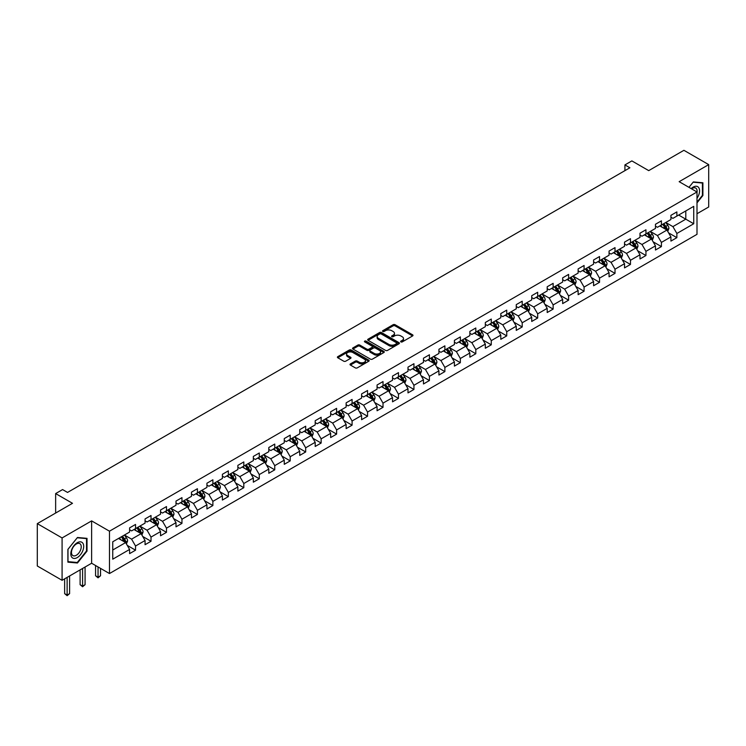 <?xml version="1.0" encoding="UTF-8"?>
<svg xmlns="http://www.w3.org/2000/svg" width="746" height="746" viewBox="0 0 746 746"><rect width="100%" height="100%" fill="white"/><g stroke="black" fill="none" stroke-linecap="round" stroke-linejoin="round"><path stroke-width="1.12" d="M400.891 341.91A0.96 0.559 0 0 0 402.253 341.91L412.594 335.942A1.38 0.793 0 0 0 412.995 335.383A1.38 0.793 0 0 0 412.594 334.814L395.072 324.706A1.38 0.793 0 0 0 393.123 324.706L382.782 330.674A0.96 0.559 0 0 0 384.153 331.457L385.486 330.692A4.401 2.546 0 0 1 391.715 330.692L393.179 331.532A4.401 2.546 0 0 1 394.466 333.331A4.401 2.546 0 0 1 393.179 335.131L391.837 335.896A0.96 0.559 0 0 0 393.198 336.688L394.541 335.914A4.401 2.546 0 0 1 400.77 335.914L402.225 336.754A4.401 2.546 0 0 1 403.511 338.553A4.401 2.546 0 0 1 402.225 340.353L400.891 341.127A0.96 0.559 0 0 0 400.891 341.91L400.891 341.127M350.406 363.917A1.38 0.793 0 0 0 350.005 364.486A1.38 0.793 0 0 0 350.406 365.046L355.32 367.881A1.38 0.793 0 0 0 357.269 367.881L368.748 361.25A1.38 0.793 0 0 0 369.149 360.691A1.38 0.793 0 0 0 368.748 360.131L351.235 350.014A1.38 0.793 0 0 0 349.287 350.014L337.798 356.644A1.38 0.793 0 0 0 337.397 357.203A1.38 0.793 0 0 0 337.798 357.772L343.738 361.195A1.38 0.793 0 0 0 345.687 361.195L350.601 358.36A1.38 0.793 0 0 0 351.002 357.8A1.38 0.793 0 0 0 350.601 357.231L347.655 355.534A3.683 2.126 0 0 1 346.573 354.033A3.683 2.126 0 0 1 348.848 352.065A3.683 2.126 0 0 1 352.858 352.532L364.393 359.19A3.683 2.126 0 0 1 365.475 360.691A3.683 2.126 0 0 1 363.199 362.659A3.683 2.126 0 0 1 359.19 362.192L357.269 361.083A1.38 0.793 0 0 0 355.32 361.083L350.406 363.917L350.406 365.046M696.997 213.738L708.7 206.978L708.7 164.624L683.914 150.31L648.722 170.629L631.862 160.903L624.924 164.913L629.885 167.775L67.541 492.435L62.58 489.572L55.642 493.582L55.642 513.043M62.086 537.941L62.086 580.304L91.627 563.239L91.627 520.885L62.086 537.941L37.3 523.636L72.493 503.308L55.642 493.582M91.627 520.885L109.476 531.189L696.997 191.983L696.997 234.337L109.476 573.543L109.476 531.189M708.7 164.624L679.158 181.679L696.997 191.983M385.589 350.406A1.38 0.793 0 0 0 387.528 350.406L399.017 343.775A1.38 0.793 0 0 0 399.418 343.216A1.38 0.793 0 0 0 399.017 342.656L381.495 332.539A1.38 0.793 0 0 0 379.546 332.539L368.067 339.169A1.38 0.793 0 0 0 367.666 339.738A1.38 0.793 0 0 0 368.067 340.297L385.589 350.406M365.092 342.116A0.96 0.559 0 0 1 366.072 342.255L383.864 352.532L372.394 359.143A1.38 0.793 0 0 1 370.454 359.143L352.933 349.035L357.847 346.219L357.847 345.072L352.933 347.906A1.38 0.793 0 0 0 352.532 348.475A1.38 0.793 0 0 0 352.933 349.035L352.933 347.906M357.847 346.219A1.38 0.793 0 0 1 359.796 346.219L359.796 345.072A1.38 0.793 0 0 0 357.847 345.072M359.796 345.072L366.901 349.175A1.38 0.793 0 0 0 368.85 349.175L372.105 347.291A1.38 0.793 0 0 0 372.506 346.731A1.38 0.793 0 0 0 372.105 346.172L364.71 341.901A0.96 0.559 0 0 1 366.072 341.108L383.882 351.394A1.38 0.793 0 0 1 384.283 351.953A1.38 0.793 0 0 1 383.882 352.513L383.882 351.394M62.086 580.304L37.3 565.99L37.3 523.636M127.277 545.41L135.548 550.194L135.548 546.016L145.069 540.514L145.069 544.701L151.018 541.26L151.018 537.083L160.539 531.59L160.539 535.768L166.489 532.336L166.489 528.159L176 522.657L176 526.835L181.949 523.403L181.949 519.225L191.47 513.733L191.47 517.91L197.42 514.47L197.42 510.292L206.931 504.8L206.931 508.977L212.88 505.546L212.88 501.368L222.401 495.876L222.401 500.053L228.351 496.612L228.351 492.435L237.871 486.942L237.871 491.12L243.811 487.688L243.811 483.511L253.332 478.009L253.332 482.186L259.282 478.755L259.282 474.577L268.802 469.085L268.802 473.262L274.752 469.831L274.752 465.644L284.263 460.151L284.263 464.329L290.213 460.897L290.213 456.72L299.733 451.227L299.733 455.405L305.683 451.964L305.683 447.786L315.204 442.294L315.204 446.472L321.144 443.04L321.144 438.862L330.665 433.361L330.665 437.548L336.614 434.107L336.614 429.929L346.135 424.437L346.135 428.614L352.084 425.183L352.084 421.005L361.596 415.503L361.596 419.681L367.545 416.249L367.545 412.072L377.066 406.579L377.066 410.757L383.015 407.325L383.015 403.138L392.536 397.646L392.536 401.824L398.476 398.392L398.476 394.214L407.997 388.722L407.997 392.9L413.946 389.459L413.946 385.281L423.467 379.789L423.467 383.966L429.416 380.535L429.416 376.357L438.928 370.855L438.928 375.033L444.877 371.601L444.877 367.424L454.398 361.931L454.398 366.109L460.347 362.677L460.347 358.5L469.859 352.998L469.859 357.175L475.808 353.744L475.808 349.566L485.329 344.074L485.329 348.251L491.278 344.811L491.278 340.633L500.799 335.14L500.799 339.318L506.748 335.887L506.748 331.709L516.26 326.207L516.26 330.394L522.209 326.953L522.209 322.776L531.73 317.283L531.73 321.461L537.679 318.029L537.679 313.852L547.191 308.35L547.191 312.527L553.14 309.096L553.14 304.918L562.661 299.426L562.661 303.603L568.611 300.172L568.611 295.985L578.131 290.492L578.131 294.67L584.081 291.238L584.081 287.061L593.592 281.568L593.592 285.746L599.542 282.305L599.542 278.127L609.062 272.635L609.062 276.813L615.012 273.381L615.012 269.203L624.523 263.702L624.523 267.889L630.473 264.448L630.473 260.27L639.993 254.778L639.993 258.955L645.943 255.524L645.943 251.346L655.464 245.844L655.464 250.022L661.413 246.59L661.413 242.413L670.924 236.92L670.924 241.098L676.874 237.657L676.874 233.479L693.733 223.753L693.733 206.353L685.798 210.931L685.798 219.175L693.733 223.753M135.548 550.194L129.599 553.625L129.599 549.448L112.749 559.183L112.749 541.773L129.599 532.047L129.599 527.87L135.548 524.438L135.548 528.616L145.069 523.114L145.069 518.936L151.018 515.505L151.018 519.682L160.539 514.19L160.539 510.012L166.489 506.571L166.489 510.749L176 505.256L176 501.079L181.949 497.647L181.949 501.825L191.47 496.332L191.47 492.146L197.42 488.714L197.42 492.892L206.931 487.399L206.931 483.222L212.88 479.79L212.88 483.967L222.401 478.466L222.401 474.288L228.351 470.857L228.351 475.034L237.871 469.542L237.871 465.364L243.811 461.923L243.811 466.11L253.332 460.608L253.332 456.431L259.282 452.999L259.282 457.177L268.802 451.684L268.802 447.507L274.752 444.066L274.752 448.243L284.263 442.751L284.263 438.573L290.213 435.142L290.213 439.319L299.733 433.827L299.733 429.64L305.683 426.208L305.683 430.386L315.204 424.894L315.204 420.716L321.144 417.284L321.144 421.462L330.665 415.96L330.665 411.783L336.614 408.351L336.614 412.529L346.135 407.036L346.135 402.859L352.084 399.418L352.084 403.595L361.596 398.103L361.596 393.925L367.545 390.494L367.545 394.671L377.066 389.179L377.066 385.001L383.015 381.56L383.015 385.738L392.536 380.246L392.536 376.068L398.476 372.636L398.476 376.814L407.997 371.312L407.997 367.135L413.946 363.703L413.946 367.881L423.467 362.388L423.467 358.211L429.416 354.77L429.416 358.957L438.928 353.455L438.928 349.277L444.877 345.846L444.877 350.023L454.398 344.531L454.398 340.353L460.347 336.912L460.347 341.09L469.859 335.597L469.859 331.42L475.808 327.988L475.808 332.166L485.329 326.673L485.329 322.486L491.278 319.055L491.278 323.232L500.799 317.74L500.799 313.562L506.748 310.131L506.748 314.308L516.26 308.807L516.26 304.629L522.209 301.197L522.209 305.375L531.73 299.883L531.73 295.705L537.679 292.264L537.679 296.451L547.191 290.949L547.191 286.772L553.14 283.34L553.14 287.518L562.661 282.025L562.661 277.848L568.611 274.407L568.611 278.584L578.131 273.092L578.131 268.914L584.081 265.483L584.081 269.66L593.592 264.159L593.592 259.981L599.542 256.549L599.542 260.727L609.062 255.235L609.062 251.057L615.012 247.625L615.012 251.803L624.523 246.301L624.523 242.124L630.473 238.692L630.473 242.87L639.993 237.377L639.993 233.2L645.943 229.759L645.943 233.936L655.464 228.444L655.464 224.266L661.413 220.835L661.413 225.012L670.924 219.52L670.924 215.333L676.874 211.901L676.874 216.079L693.733 206.353M133.963 529.529L141.106 533.651L131.585 539.144L124.451 535.022M129.599 529.753L131.585 530.9L135.548 528.616M131.585 539.144L135.548 546.016M141.106 533.651L145.069 540.514M149.433 520.596L156.567 524.718L147.055 530.22L139.912 526.098M145.069 520.829L147.055 521.976L151.018 519.682M147.055 530.22L151.018 537.083M156.567 524.718L160.539 531.59M164.894 511.672L172.037 515.794L162.516 521.286L155.382 517.164M160.539 511.896L162.516 513.043L166.489 510.749M162.516 521.286L166.489 528.159M172.037 515.794L176 522.657M180.364 502.739L187.507 506.86L177.986 512.353L170.843 508.231M176 502.972L177.986 504.11L181.949 501.825M177.986 512.353L181.949 519.225M187.507 506.86L191.47 513.733M195.834 493.815L202.968 497.927L193.447 503.429L186.314 499.307M191.47 494.038L193.447 495.185L197.42 492.892M193.447 503.429L197.42 510.292M202.968 497.927L206.931 504.8M211.295 484.881L218.438 489.003L208.917 494.495L201.774 490.374M206.931 485.105L208.917 486.252L212.88 483.967M208.917 494.495L212.88 501.368M218.438 489.003L222.401 495.876M226.765 475.948L233.899 480.07L224.387 485.571L217.245 481.45M222.401 476.181L224.387 477.328L228.351 475.034M224.387 485.571L228.351 492.435M233.899 480.07L237.871 486.942M242.226 467.024L249.369 471.146L239.848 476.638L232.715 472.516M237.871 467.248L239.848 468.395L243.811 466.11M239.848 476.638L243.811 483.511M249.369 471.146L253.332 478.009M257.696 458.091L264.83 462.212L255.319 467.705L248.176 463.583M253.332 458.324L255.319 459.471L259.282 457.177M255.319 467.705L259.282 474.577M264.83 462.212L268.802 469.085M273.167 449.167L280.3 453.288L270.779 458.781L263.646 454.659M268.802 449.39L270.779 450.537L274.752 448.243M270.779 458.781L274.752 465.644M280.3 453.288L284.263 460.151M288.627 440.233L295.77 444.355L286.25 449.847L279.107 445.726M284.263 440.466L286.25 441.604L290.213 439.319M286.25 449.847L290.213 456.72M295.77 444.355L299.733 451.227M304.098 431.3L311.231 435.422L301.72 440.923L294.577 436.802M299.733 431.533L301.72 432.68L305.683 430.386M301.72 440.923L305.683 447.786M311.231 435.422L315.204 442.294M319.558 422.376L326.701 426.498L317.181 431.99L310.047 427.868M315.204 422.6L317.181 423.747L321.144 421.462M317.181 431.99L321.144 438.862M326.701 426.498L330.665 433.361M335.029 413.443L342.162 417.564L332.651 423.066L325.508 418.944M330.665 413.676L332.651 414.823L336.614 412.529M332.651 423.066L336.614 429.929M342.162 417.564L346.135 424.437M350.499 404.519L357.632 408.64L348.112 414.133L340.978 410.011M346.135 404.742L348.112 405.889L352.084 403.595M348.112 414.133L352.084 421.005M357.632 408.64L361.596 415.503M365.96 395.585L373.103 399.707L363.582 405.199L356.439 401.078M361.596 395.818L363.582 396.956L367.545 394.671M363.582 405.199L367.545 412.072M373.103 399.707L377.066 406.579M381.43 386.661L388.563 390.783L379.052 396.275L371.909 392.154M377.066 386.885L379.052 388.032L383.015 385.738M379.052 396.275L383.015 403.138M388.563 390.783L392.536 397.646M396.891 377.728L404.034 381.849L394.513 387.342L387.379 383.22M392.536 377.961L394.513 379.099L398.476 376.814M394.513 387.342L398.476 394.214M404.034 381.849L407.997 388.722M412.361 368.794L419.494 372.916L409.983 378.418L402.84 374.296M407.997 369.028L409.983 370.175L413.946 367.881M409.983 378.418L413.946 385.281M419.494 372.916L423.467 379.789M427.822 359.87L434.965 363.992L425.444 369.484L418.31 365.363M423.467 360.094L425.444 361.241L429.416 358.957M425.444 369.484L429.416 376.357M434.965 363.992L438.928 370.855M443.292 350.937L450.435 355.059L440.914 360.551L433.771 356.439M438.928 351.17L440.914 352.317L444.877 350.023M440.914 360.551L444.877 367.424M450.435 355.059L454.398 361.931M458.762 342.013L465.896 346.135L456.384 351.627L449.241 347.505M454.398 342.237L456.384 343.384L460.347 341.09M456.384 351.627L460.347 358.5M465.896 346.135L469.859 352.998M474.223 333.08L481.366 337.201L471.845 342.694L464.711 338.572M469.859 333.313L471.845 334.45L475.808 332.166M471.845 342.694L475.808 349.566M481.366 337.201L485.329 344.074M489.693 324.146L496.827 328.268L487.315 333.77L480.172 329.648M485.329 324.379L487.315 325.526L491.278 323.232M487.315 333.77L491.278 340.633M496.827 328.268L500.799 335.14M505.154 315.222L512.297 319.344L502.776 324.836L495.642 320.715M500.799 315.446L502.776 316.593L506.748 314.308M502.776 324.836L506.748 331.709M512.297 319.344L516.26 326.207M520.624 306.289L527.767 310.411L518.246 315.912L511.103 311.791M516.26 306.522L518.246 307.669L522.209 305.375M518.246 315.912L522.209 322.776M527.767 310.411L531.73 317.283M536.094 297.365L543.228 301.487L533.707 306.979L526.573 302.857M531.73 297.589L533.707 298.736L537.679 296.451M533.707 306.979L537.679 313.852M543.228 301.487L547.191 308.35M551.555 288.432L558.698 292.553L549.177 298.046L542.044 293.924M547.191 288.665L549.177 289.802L553.14 287.518M549.177 298.046L553.14 304.918M558.698 292.553L562.661 299.426M567.025 279.508L574.159 283.629L564.647 289.122L557.504 285M562.661 279.731L564.647 280.878L568.611 278.584M564.647 289.122L568.611 295.985M574.159 283.629L578.131 290.492M582.486 270.574L589.629 274.696L580.108 280.188L572.975 276.067M578.131 270.807L580.108 271.945L584.081 269.66M580.108 280.188L584.081 287.061M589.629 274.696L593.592 281.568M597.956 261.641L605.099 265.762L595.578 271.264L588.435 267.143M593.592 261.874L595.578 263.021L599.542 260.727M595.578 271.264L599.542 278.127M605.099 265.762L609.062 272.635M613.426 252.717L620.56 256.838L611.039 262.331L603.906 258.209M609.062 252.941L611.039 254.088L615.012 251.803M611.039 262.331L615.012 269.203M620.56 256.838L624.523 263.702M628.887 243.783L636.03 247.905L626.509 253.407L619.376 249.285M624.523 244.017L626.509 245.164L630.473 242.87M626.509 253.407L630.473 260.27M636.03 247.905L639.993 254.778M644.357 234.859L651.491 238.981L641.98 244.474L634.837 240.352M639.993 235.083L641.98 236.23L645.943 233.936M641.98 244.474L645.943 251.346M651.491 238.981L655.464 245.844M659.818 225.926L666.961 230.048L657.44 235.54L650.307 231.419M655.464 226.159L657.44 227.297L661.413 225.012M657.44 235.54L661.413 242.413M666.961 230.048L670.924 236.92M678.655 215.053L685.798 219.175L672.911 226.616L665.768 222.494M670.924 217.226L672.911 218.373L676.874 216.079M672.911 226.616L676.874 233.479M91.627 563.239L109.476 573.543M624.924 164.913L624.924 170.629M112.749 550.016L125.636 542.575L118.502 538.453M125.636 542.575L129.599 549.448M668.593 232.883L676.874 237.657M653.132 241.816L661.413 246.59M637.662 250.74L645.943 255.524M622.201 259.673L630.473 264.448M606.731 268.597L615.012 273.381M591.261 277.531L599.542 282.305M575.8 286.455L584.081 291.238M560.33 295.388L568.611 300.172M544.869 304.321L553.14 309.096M529.399 313.245L537.679 318.029M513.929 322.179L522.209 326.953M498.468 331.103L506.748 335.887M482.998 340.036L491.278 344.811M467.537 348.96L475.808 353.744M452.067 357.894L460.347 362.677M436.596 366.827L444.877 371.601M421.136 375.751L429.416 380.535M405.665 384.684L413.946 389.459M390.205 393.608L398.476 398.392M374.734 402.542L383.015 407.325M359.264 411.475L367.545 416.249M343.803 420.399L352.084 425.183M328.333 429.332L336.614 434.107M312.872 438.256L321.144 443.04M297.402 447.19L305.683 451.964M281.941 456.114L290.213 460.897M266.471 465.047L274.752 469.831M251.001 473.98L259.282 478.755M235.54 482.904L243.811 487.688M220.07 491.838L228.351 496.612M204.609 500.762L212.88 505.546M189.139 509.695L197.42 514.47M173.669 518.629L181.949 523.403M158.208 527.553L166.489 532.336M142.738 536.486L151.018 541.26M696.997 202.865L702.9 195.527L702.9 182.77L693.332 181.921L688.968 187.349L693.137 182.201L702.406 183.031L702.406 195.387L696.997 202.11M67.886 562.148L77.453 563.006L87.021 551.107L87.021 538.351L77.453 537.493L67.886 549.392L67.886 562.148M702.406 195.247L702.9 195.527M86.527 550.818L87.021 551.107M76.446 562.419L77.453 563.006M401.273 342.05L402.225 341.5A4.401 2.546 0 0 0 403.511 339.7L403.511 338.553M394.466 333.331L394.466 334.478A4.401 2.546 0 0 1 393.179 336.269L392.219 336.819M412.594 334.814L412.594 335.942L395.072 325.853A1.38 0.793 0 0 0 393.123 325.853L383.174 331.597M398.998 343.794L381.495 333.686A1.38 0.793 0 0 0 379.546 333.686L368.086 340.307M396.583 343.608A0.96 0.559 0 0 0 396.583 342.824L381.206 333.947A0.96 0.559 0 0 0 379.845 333.947L378.427 334.758A4.401 2.546 0 0 0 377.14 336.558A4.401 2.546 0 0 0 378.427 338.358L388.946 344.428A4.401 2.546 0 0 0 395.166 344.428L396.583 343.608L396.583 344.755A0.96 0.559 0 0 0 396.863 344.363L396.863 343.216M377.14 336.558L377.14 337.705A4.401 2.546 0 0 0 378.427 339.505L378.427 338.358M396.583 344.755L395.166 345.575A4.401 2.546 0 0 1 388.946 345.575L378.427 339.505M359.796 346.219L366.901 350.322A1.38 0.793 0 0 0 368.85 350.322L372.105 348.438A1.38 0.793 0 0 0 372.506 347.878L372.506 346.731M374.268 353.427A3.683 2.126 0 0 0 378.287 353.893A3.683 2.126 0 0 0 380.553 351.925A3.683 2.126 0 0 0 379.481 350.424L375.415 348.074A1.38 0.793 0 0 0 373.466 348.074L370.212 349.958A1.38 0.793 0 0 0 369.802 350.517A1.38 0.793 0 0 0 370.212 351.086L374.268 353.427L374.268 354.574A3.683 2.126 0 0 0 378.287 355.031A3.683 2.126 0 0 0 380.553 353.072L380.553 351.925M369.802 350.517L369.802 351.664A1.38 0.793 0 0 0 370.212 352.233L370.212 351.086M374.268 354.574L370.212 352.233M365.475 360.691L365.475 361.838A3.683 2.126 0 0 1 363.199 363.796A3.683 2.126 0 0 1 359.19 363.339L357.269 362.23A1.38 0.793 0 0 0 355.32 362.23L350.424 365.055M346.573 354.033L346.573 355.18A3.683 2.126 0 0 0 347.655 356.681L347.655 355.534M350.583 358.369L347.655 356.681M368.729 361.26L351.235 351.161A1.38 0.793 0 0 0 349.287 351.161L337.817 357.782M667.745 231.409L668.92 228.435A3.711 2.145 -120 0 0 667.735 225.273L665.693 222.541M662.122 227.26L660.732 225.404M662.616 224.313L664.667 227.045A3.711 2.145 60 0 1 665.73 229.283L666.915 228.593A3.711 2.145 -120 0 0 665.852 226.355L663.809 223.623M662.877 224.164L665.143 227.194A1.893 1.091 60 0 1 665.488 227.772L666.915 228.593M696.997 198.277A9.111 5.259 120 0 0 698.713 195.06A9.111 5.259 120 0 0 698.153 186.994A9.111 5.259 120 0 0 691.16 188.617M701.79 182.677L702.406 183.031M696.997 192.468A6.901 3.982 120 0 0 695.682 188.067A6.901 3.982 120 0 0 691.561 188.841M77.258 557.579A9.111 5.259 120 0 0 83.701 546.417A9.111 5.259 120 0 0 77.258 542.696A9.111 5.259 120 0 0 70.814 553.858A9.111 5.259 120 0 0 77.258 557.579M76.353 555.248A6.901 3.982 120 0 0 80.857 549.168A6.901 3.982 120 0 0 79.803 543.638A6.901 3.982 120 0 0 76.353 543.983A6.901 3.982 120 0 0 71.84 550.063A6.901 3.982 120 0 0 72.903 555.593A6.901 3.982 120 0 0 76.353 555.248M67.989 549.308L77.258 537.773L86.527 538.603L86.527 550.958L77.258 562.493L67.989 561.663L67.989 549.308M85.911 538.248L86.527 538.603M652.274 240.333L653.459 237.368A3.711 2.145 -120 0 0 652.274 234.197L650.223 231.465M646.661 236.184L645.271 234.328M647.155 233.246L649.197 235.978A3.711 2.145 60 0 1 650.26 238.207L651.454 237.526A3.711 2.145 -120 0 0 650.391 235.288L648.339 232.556M647.407 233.097L649.682 236.128A1.893 1.091 60 0 1 650.027 236.696L651.454 237.526M636.814 249.267L637.989 246.292A3.711 2.145 -120 0 0 636.804 243.131L634.762 240.399M631.191 245.117L629.801 243.261M631.685 242.17L633.727 244.902A3.711 2.145 60 0 1 634.799 247.14L635.984 246.45A3.711 2.145 -120 0 0 634.921 244.212L632.878 241.49M631.946 242.021L634.212 245.052A1.893 1.091 60 0 1 634.557 245.63L635.984 246.45M621.343 258.191L622.528 255.225A3.711 2.145 -120 0 0 621.334 252.055L619.292 249.323M615.72 254.041L614.331 252.185M616.215 251.104L618.266 253.836A3.711 2.145 60 0 1 619.329 256.065L620.513 255.384A3.711 2.145 -120 0 0 619.45 253.146L617.408 250.414M616.476 250.954L618.751 253.985A1.893 1.091 60 0 1 619.096 254.554L620.513 255.384M605.883 267.124L607.058 264.149A3.711 2.145 -120 0 0 605.873 260.988L603.822 258.256M600.26 262.974L598.87 261.119M600.754 260.028L602.796 262.76A3.711 2.145 60 0 1 603.859 264.998L605.053 264.308A3.711 2.145 -120 0 0 603.99 262.079L601.938 259.347M601.015 259.878L603.281 262.909A1.893 1.091 60 0 1 603.626 263.487L605.053 264.308M590.412 276.048L591.587 273.083A3.711 2.145 -120 0 0 590.403 269.921L588.361 267.189M584.789 271.908L583.4 270.052M585.284 268.961L587.335 271.693A3.711 2.145 60 0 1 588.398 273.922L589.582 273.241A3.711 2.145 -120 0 0 588.519 271.003L586.477 268.271M585.545 268.812L587.811 271.842A1.893 1.091 60 0 1 588.156 272.421L589.582 273.241M574.942 284.981L576.126 282.007A3.711 2.145 -120 0 0 574.942 278.845L572.891 276.113M569.329 280.832L567.939 278.976M569.823 277.885L571.865 280.617A3.711 2.145 60 0 1 572.928 282.855L574.122 282.165A3.711 2.145 -120 0 0 573.059 279.936L571.007 277.204M570.075 277.736L572.35 280.766A1.893 1.091 60 0 1 572.695 281.345L574.122 282.165M559.481 293.915L560.656 290.94A3.711 2.145 -120 0 0 559.472 287.779L557.43 285.047M553.858 289.765L552.469 287.909M554.353 286.818L556.395 289.551A3.711 2.145 60 0 1 557.467 291.789L558.651 291.099A3.711 2.145 -120 0 0 557.588 288.861L555.546 286.128M554.614 286.669L556.88 289.7A1.893 1.091 60 0 1 557.225 290.278L558.651 291.099M544.011 302.839L545.195 299.873A3.711 2.145 -120 0 0 544.002 296.703L541.96 293.971M538.398 298.689L536.999 296.833M538.882 295.752L540.934 298.484A3.711 2.145 60 0 1 541.997 300.713L543.191 300.032A3.711 2.145 -120 0 0 542.118 297.794L540.076 295.062M539.144 295.603L541.419 298.633A1.893 1.091 60 0 1 541.764 299.202L543.191 300.032M528.55 311.772L529.725 308.797A3.711 2.145 -120 0 0 528.541 305.636L526.49 302.904M522.927 307.622L521.538 305.767M523.422 304.676L525.464 307.408A3.711 2.145 60 0 1 526.527 309.646L527.72 308.956A3.711 2.145 -120 0 0 526.657 306.727L524.606 303.995M523.683 304.527L525.949 307.557A1.893 1.091 60 0 1 526.294 308.135L527.72 308.956M513.08 320.696L514.255 317.731A3.711 2.145 -120 0 0 513.071 314.56L511.029 311.837M507.457 316.546L506.068 314.691M507.951 313.609L510.003 316.341A3.711 2.145 60 0 1 511.066 318.57L512.25 317.889A3.711 2.145 -120 0 0 511.187 315.651L509.145 312.919M508.212 313.46L510.478 316.49A1.893 1.091 60 0 1 510.823 317.059L512.25 317.889M497.61 329.629L498.794 326.655A3.711 2.145 -120 0 0 497.61 323.494L495.558 320.761M491.996 325.48L490.607 323.624M492.491 322.533L494.533 325.265A3.711 2.145 60 0 1 495.596 327.503L496.789 326.813A3.711 2.145 -120 0 0 495.726 324.585L493.675 321.852M492.742 322.384L495.018 325.415A1.893 1.091 60 0 1 495.363 325.993L496.789 326.813M482.149 338.563L483.324 335.588A3.711 2.145 -120 0 0 482.14 332.427L480.098 329.695M476.526 334.413L475.137 332.557M477.02 331.466L479.072 334.199A3.711 2.145 60 0 1 480.135 336.437L481.319 335.747A3.711 2.145 -120 0 0 480.256 333.509L478.214 330.776M477.281 331.317L479.547 334.348A1.893 1.091 60 0 1 479.892 334.926L481.319 335.747M466.679 347.487L467.863 344.512A3.711 2.145 -120 0 0 466.679 341.351L464.627 338.619M461.065 343.337L459.667 341.481M461.55 340.4L463.602 343.123A3.711 2.145 60 0 1 464.665 345.361L465.858 344.671A3.711 2.145 -120 0 0 464.795 342.442L462.744 339.71M461.811 340.251L464.087 343.272A1.893 1.091 60 0 1 464.432 343.85L465.858 344.671M451.218 356.42L452.393 353.445A3.711 2.145 -120 0 0 451.209 350.284L449.157 347.552M445.595 352.271L444.206 350.415M446.089 349.324L448.132 352.056A3.711 2.145 60 0 1 449.195 354.294L450.388 353.604A3.711 2.145 -120 0 0 449.325 351.366L447.274 348.634M446.35 349.175L448.616 352.205A1.893 1.091 60 0 1 448.961 352.783L450.388 353.604M435.748 365.344L436.923 362.379A3.711 2.145 -120 0 0 435.739 359.208L433.696 356.476M430.125 361.195L428.736 359.339M430.619 358.257L432.671 360.989A3.711 2.145 60 0 1 433.734 363.218L434.918 362.537A3.711 2.145 -120 0 0 433.855 360.299L431.813 357.567M430.88 358.108L433.146 361.139A1.893 1.091 60 0 1 433.491 361.707L434.918 362.537M420.278 374.278L421.462 371.303A3.711 2.145 -120 0 0 420.278 368.142L418.226 365.409M414.664 370.128L413.275 368.272M415.158 367.181L417.2 369.913A3.711 2.145 60 0 1 418.264 372.151L419.457 371.461A3.711 2.145 -120 0 0 418.394 369.233L416.343 366.5M415.41 367.032L417.685 370.063A1.893 1.091 60 0 1 418.03 370.641L419.457 371.461M404.817 383.202L405.992 380.236A3.711 2.145 -120 0 0 404.808 377.075L402.765 374.343M399.194 379.052L397.805 377.206M399.688 376.115L401.74 378.847A3.711 2.145 60 0 1 402.803 381.075L403.987 380.395A3.711 2.145 -120 0 0 402.924 378.157L400.882 375.425M399.949 375.965L402.215 378.996A1.893 1.091 60 0 1 402.56 379.565L403.987 380.395M389.347 392.135L390.531 389.16A3.711 2.145 -120 0 0 389.347 385.999L387.295 383.267M383.733 387.985L382.334 386.13M384.227 385.039L386.269 387.771A3.711 2.145 60 0 1 387.333 390.009L388.526 389.319A3.711 2.145 -120 0 0 387.463 387.09L385.412 384.358M384.479 384.889L386.754 387.92A1.893 1.091 60 0 1 387.099 388.498L388.526 389.319M373.886 401.068L375.061 398.094A3.711 2.145 -120 0 0 373.877 394.932L371.834 392.2M368.263 396.919L366.873 395.063M368.757 393.972L370.799 396.704A3.711 2.145 60 0 1 371.862 398.942L373.056 398.252A3.711 2.145 -120 0 0 371.993 396.014L369.941 393.282M369.018 393.823L371.284 396.853A1.893 1.091 60 0 1 371.629 397.431L373.056 398.252M358.416 409.992L359.6 407.027A3.711 2.145 -120 0 0 358.406 403.856L356.364 401.124M352.793 405.843L351.403 403.987M353.287 402.905L355.338 405.637A3.711 2.145 60 0 1 356.401 407.866L357.586 407.185A3.711 2.145 -120 0 0 356.523 404.947L354.481 402.215M353.548 402.756L355.823 405.787A1.893 1.091 60 0 1 356.159 406.356L357.586 407.185M342.946 418.926L344.13 415.951A3.711 2.145 -120 0 0 342.946 412.79L340.894 410.058M337.332 414.776L335.942 412.92M337.826 411.829L339.868 414.562A3.711 2.145 60 0 1 340.931 416.8L342.125 416.109A3.711 2.145 -120 0 0 341.062 413.871L339.01 411.149M338.078 411.68L340.353 414.711A1.893 1.091 60 0 1 340.698 415.289L342.125 416.109M327.485 427.85L328.66 424.884A3.711 2.145 -120 0 0 327.475 421.714L325.433 418.982M321.862 423.7L320.472 421.844M322.356 420.763L324.407 423.495A3.711 2.145 60 0 1 325.47 425.724L326.655 425.043A3.711 2.145 -120 0 0 325.592 422.805L323.55 420.073M322.617 420.613L324.883 423.644A1.893 1.091 60 0 1 325.228 424.213L326.655 425.043M312.014 436.783L313.199 433.808A3.711 2.145 -120 0 0 312.014 430.647L309.963 427.915M306.401 432.633L305.011 430.778M306.895 429.687L308.937 432.419A3.711 2.145 60 0 1 310 434.657L311.194 433.967A3.711 2.145 -120 0 0 310.131 431.738L308.079 429.006M307.147 429.537L309.422 432.568A1.893 1.091 60 0 1 309.767 433.146L311.194 433.967M296.554 445.707L297.729 442.742A3.711 2.145 -120 0 0 296.544 439.58L294.502 436.848M290.931 441.567L289.541 439.711M291.425 438.62L293.467 441.352A3.711 2.145 60 0 1 294.53 443.59L295.724 442.9A3.711 2.145 -120 0 0 294.661 440.662L292.618 437.93M291.686 438.471L293.952 441.501A1.893 1.091 60 0 1 294.297 442.08L295.724 442.9M281.083 454.64L282.268 451.666A3.711 2.145 -120 0 0 281.074 448.505L279.032 445.772M275.46 450.491L274.071 448.635M275.955 447.553L278.006 450.276A3.711 2.145 60 0 1 279.069 452.514L280.254 451.824A3.711 2.145 -120 0 0 279.19 449.596L277.148 446.863M276.216 447.395L278.491 450.425A1.893 1.091 60 0 1 278.827 451.004L280.254 451.824M265.613 463.574L266.798 460.599A3.711 2.145 -120 0 0 265.613 457.438L263.562 454.706M260 459.424L258.61 457.568M260.494 456.477L262.536 459.21A3.711 2.145 60 0 1 263.599 461.448L264.793 460.758A3.711 2.145 -120 0 0 263.73 458.52L261.678 455.787M260.755 456.328L263.021 459.359A1.893 1.091 60 0 1 263.366 459.937L264.793 460.758M250.152 472.498L251.327 469.532A3.711 2.145 -120 0 0 250.143 466.362L248.101 463.63M244.529 468.348L243.14 466.492M245.024 465.411L247.075 468.143A3.711 2.145 60 0 1 248.138 470.372L249.323 469.691A3.711 2.145 -120 0 0 248.259 467.453L246.217 464.721M245.285 465.262L247.551 468.292A1.893 1.091 60 0 1 247.896 468.861L249.323 469.691M234.682 481.431L235.867 478.456A3.711 2.145 -120 0 0 234.682 475.295L232.631 472.563M229.069 477.281L227.679 475.426M229.563 474.335L231.605 477.067A3.711 2.145 60 0 1 232.668 479.305L233.862 478.615A3.711 2.145 -120 0 0 232.799 476.386L230.747 473.654M229.815 474.186L232.09 477.216A1.893 1.091 60 0 1 232.435 477.794L233.862 478.615M219.221 490.355L220.396 487.39A3.711 2.145 -120 0 0 219.212 484.219L217.17 481.496M213.598 486.205L212.209 484.35M214.093 483.268L216.135 486A3.711 2.145 60 0 1 217.198 488.229L218.391 487.548A3.711 2.145 -120 0 0 217.328 485.31L215.286 482.578M214.354 483.119L216.62 486.15A1.893 1.091 60 0 1 216.965 486.718L218.391 487.548M203.751 499.288L204.936 496.314A3.711 2.145 -120 0 0 203.742 493.153L201.7 490.42M198.128 495.139L196.739 493.283M198.623 492.192L200.674 494.924A3.711 2.145 60 0 1 201.737 497.162L202.921 496.472A3.711 2.145 -120 0 0 201.858 494.244L199.816 491.511M198.884 492.043L201.159 495.074A1.893 1.091 60 0 1 201.495 495.652L202.921 496.472M188.281 508.222L189.465 505.247A3.711 2.145 -120 0 0 188.281 502.086L186.23 499.354M182.667 504.072L181.278 502.217M183.162 501.125L185.204 503.858A3.711 2.145 60 0 1 186.267 506.096L187.46 505.406A3.711 2.145 -120 0 0 186.397 503.168L184.346 500.435M183.423 500.976L185.689 504.007A1.893 1.091 60 0 1 186.034 504.585L187.46 505.406M172.82 517.146L173.995 514.18A3.711 2.145 -120 0 0 172.811 511.01L170.769 508.278M167.197 512.996L165.808 511.141M167.691 510.059L169.743 512.791A3.711 2.145 60 0 1 170.806 515.02L171.99 514.339A3.711 2.145 -120 0 0 170.927 512.101L168.885 509.369M167.953 509.91L170.219 512.94A1.893 1.091 60 0 1 170.564 513.509L171.99 514.339M157.35 526.079L158.534 523.105A3.711 2.145 -120 0 0 157.35 519.943L155.299 517.211M151.736 521.93L150.347 520.074M152.231 518.983L154.273 521.715A3.711 2.145 60 0 1 155.336 523.953L156.529 523.263A3.711 2.145 -120 0 0 155.466 521.025L153.415 518.302M152.482 518.834L154.758 521.864A1.893 1.091 60 0 1 155.103 522.442L156.529 523.263M98.052 566.951L98.052 577.199L100.533 575.772L100.533 568.387M100.533 575.772L98.052 577.833L95.572 575.772L95.572 565.524M95.572 575.772L98.052 577.199L98.052 577.833M141.889 535.003L143.064 532.038A3.711 2.145 -120 0 0 141.88 528.867L139.838 526.135M136.266 530.854L134.877 528.998M136.76 527.916L138.803 530.648A3.711 2.145 60 0 1 139.866 532.877L141.059 532.196A3.711 2.145 -120 0 0 139.996 529.958L137.954 527.226M137.022 527.767L139.288 530.798A1.893 1.091 60 0 1 139.633 531.366L141.059 532.196M82.592 568.461L82.592 586.132L85.072 584.696L85.072 567.035M85.072 584.696L82.592 586.757L80.111 584.696L80.111 569.897M80.111 584.696L82.592 586.132L82.592 586.757M126.419 543.937L127.603 540.962A3.711 2.145 -120 0 0 126.41 537.801L124.368 535.068M120.796 539.787L119.407 537.931M121.29 536.84L123.342 539.572A3.711 2.145 60 0 1 124.405 541.81L125.589 541.12A3.711 2.145 -120 0 0 124.526 538.892L122.484 536.16M121.551 536.691L123.827 539.722A1.893 1.091 60 0 1 124.162 540.3L125.589 541.12M67.121 577.395L67.121 595.056L69.602 593.63L69.602 575.959M69.602 593.63L67.121 595.69L64.641 593.63L64.641 578.821M64.641 593.63L67.121 595.056L67.121 595.69M402.225 341.5L402.225 340.353M391.837 336.688L391.837 335.896M393.179 336.269L393.179 335.131M382.782 331.457L382.782 330.674M393.123 325.853L393.123 324.706M395.072 325.853L395.072 324.706M368.067 340.297L368.067 339.169M379.546 333.686L379.546 332.539M381.495 333.686L381.495 332.539M399.017 343.775L399.017 342.656M388.946 345.575L388.946 344.428M395.166 345.575L395.166 344.428M366.901 350.322L366.901 349.175M368.85 350.322L368.85 349.175M372.105 348.438L372.105 347.291M366.072 342.255L366.072 341.108M355.32 362.23L355.32 361.083M357.269 362.23L357.269 361.083M359.19 363.339L359.19 362.192M350.601 358.36L350.601 357.231M337.798 357.772L337.798 356.644M349.287 351.161L349.287 350.014M351.235 351.161L351.235 350.014M368.748 361.25L368.748 360.131M666.598 229.833L668.901 228.509M665.852 226.355L667.735 225.273M663.213 227.884L664.667 227.045M651.127 238.767L653.431 237.433M650.391 235.288L652.274 234.197M647.742 236.808L649.197 235.978M635.657 247.7L637.97 246.367M634.921 244.212L636.804 243.131M632.282 245.742L633.727 244.902M620.196 256.624L622.5 255.291M619.45 253.146L621.334 252.055M616.811 254.675L618.266 253.836M604.726 265.557L607.03 264.224M603.99 262.079L605.873 260.988M601.341 263.599L602.796 262.76M589.265 274.481L591.569 273.157M588.519 271.003L590.403 269.921M585.88 272.532L587.335 271.693M573.795 283.415L576.098 282.081M573.059 279.936L574.942 278.845M570.41 281.456L571.865 280.617M558.325 292.339L560.638 291.015M557.588 288.861L559.472 287.779M554.949 290.39L556.395 289.551M542.864 301.272L545.167 299.939M542.118 297.794L544.002 296.703M539.479 299.323L540.934 298.484M527.394 310.205L529.697 308.872M526.657 306.727L528.541 305.636M524.009 308.247L525.464 307.408M511.933 319.129L514.236 317.796M511.187 315.651L513.071 314.56M508.548 317.181L510.003 316.341M496.463 328.063L498.766 326.729M495.726 324.585L497.61 323.494M493.078 326.105L494.533 325.265M480.993 336.987L483.305 335.663M480.256 333.509L482.14 332.427M477.617 335.038L479.072 334.199M465.532 345.92L467.835 344.587M464.795 342.442L466.679 341.351M462.147 343.962L463.602 343.123M450.062 354.844L452.365 353.52M449.325 351.366L451.209 350.284M446.677 352.895L448.132 352.056M434.601 363.778L436.904 362.444M433.855 360.299L435.739 359.208M431.216 361.829L432.671 360.989M419.131 372.711L421.434 371.377M418.394 369.233L420.278 368.142M415.746 370.753L417.2 369.913M403.661 381.635L405.973 380.311M402.924 378.157L404.808 377.075M400.285 379.686L401.74 378.847M388.2 390.568L390.503 389.235M387.463 387.09L389.347 385.999M384.815 388.61L386.269 387.771M372.73 399.492L375.033 398.168M371.993 396.014L373.877 394.932M369.354 397.543L370.799 396.704M357.269 408.426L359.572 407.092M356.523 404.947L358.406 403.856M353.884 406.477L355.338 405.637M341.799 417.359L344.102 416.026M341.062 413.871L342.946 412.79M338.414 415.401L339.868 414.562M326.338 426.283L328.641 424.95M325.592 422.805L327.475 421.714M322.953 424.334L324.407 423.495M310.868 435.216L313.171 433.883M310.131 431.738L312.014 430.647M307.483 433.258L308.937 432.419M295.397 444.14L297.71 442.816M294.661 440.662L296.544 439.58M292.022 442.191L293.467 441.352M279.936 453.074L282.24 451.74M279.19 449.596L281.074 448.505M276.552 451.116L278.006 450.276M264.466 461.998L266.77 460.674M263.73 458.52L265.613 457.438M261.081 460.049L262.536 459.21M249.005 470.931L251.309 469.598M248.259 467.453L250.143 466.362M245.62 468.982L247.075 468.143M233.535 479.865L235.839 478.531M232.799 476.386L234.682 475.295M230.15 477.906L231.605 477.067M218.065 488.789L220.378 487.455M217.328 485.31L219.212 484.219M214.689 486.84L216.135 486M202.604 497.722L204.908 496.388M201.858 494.244L203.742 493.153M199.219 495.764L200.674 494.924M187.134 506.646L189.437 505.322M186.397 503.168L188.281 502.086M183.749 504.697L185.204 503.858M171.673 515.579L173.977 514.246M170.927 512.101L172.811 511.01M168.288 513.621L169.743 512.791M156.203 524.513L158.506 523.179M155.466 521.025L157.35 519.943M152.818 522.554L154.273 521.715M140.733 533.437L143.046 532.103M139.996 529.958L141.88 528.867M137.357 531.488L138.803 530.648M125.272 542.37L127.575 541.037M124.526 538.892L126.41 537.801M121.887 540.412L123.342 539.572"/></g></svg>
